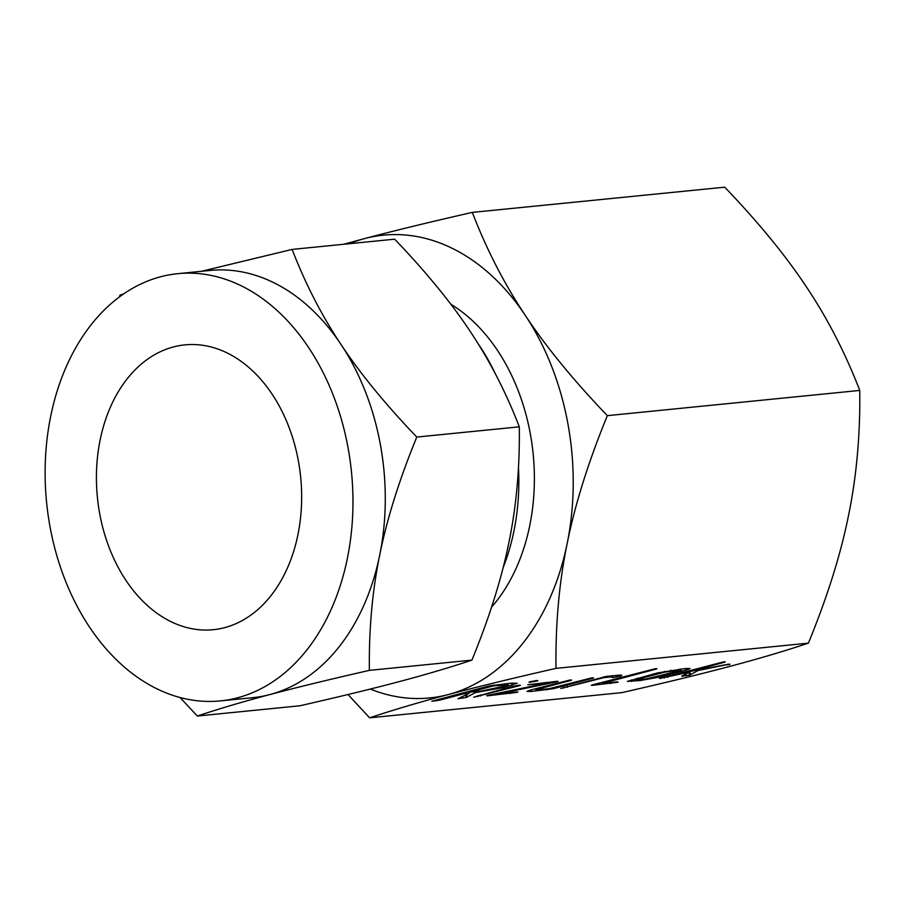 <?xml version="1.0" encoding="UTF-8"?>
<svg xmlns="http://www.w3.org/2000/svg" width="905" height="905" viewBox="0 0 905 905"><rect width="100%" height="100%" fill="white"/><g stroke="black" fill="none" stroke-linecap="round" stroke-linejoin="round"><path stroke-width="1.36" d="M530.194 681.725L530.285 682.189C528.565 682.336 528.565 682.178 530.273 681.703L536.156 680.628C538.068 680.458 538.351 680.583 537.016 681.035L530.285 682.189C528.565 682.336 528.565 682.178 530.273 681.703M536.156 680.628C538.068 680.458 538.351 680.583 537.016 681.035L536.937 680.56M512.626 686.386L518.576 685.3C520.647 685.096 520.907 685.232 519.38 685.707L473.643 697.223L512.626 686.386M518.576 685.3C520.647 685.096 520.907 685.232 519.38 685.707L519.289 685.243M555.568 681.499C558.034 681.216 558.521 681.307 557.016 681.782L499.651 693.615L516.088 691.974C518.056 691.793 518.361 691.918 517.027 692.37L488.383 695.719C486.358 695.934 486.155 695.809 487.784 695.345L545.138 683.513L527.773 684.768L555.568 681.499M558.034 681.408L556.937 681.375M516.088 691.974C518.056 691.793 518.361 691.918 517.027 692.37L516.936 691.906M488.293 695.221L488.383 695.719C486.358 695.934 486.155 695.809 487.784 695.345M591.723 677.89C593.771 677.687 594.031 677.834 592.492 678.309L553.181 688.739L531.031 691.454L527.015 691.409L531.065 689.87L569.788 680.074C571.847 679.881 572.096 680.017 570.557 680.503L537.649 689.237C535.681 689.757 535.409 689.972 536.846 689.904L549.29 688.66L591.723 677.89C593.771 677.687 594.031 677.834 592.492 678.309L592.402 677.822M569.788 680.074C571.847 679.881 572.096 680.017 570.557 680.503L570.467 680.017M537.457 688.173L537.649 689.237C535.681 689.757 535.409 689.972 536.846 689.904M606.146 676.442L617.142 675.345C621.848 674.904 622.979 675.164 620.558 676.125L612.787 677.562L611.169 676.917L603.974 677.63L560.704 688.49L606.146 676.442M621.837 675.39L620.558 676.125L620.378 675.13M612.685 677.008L611.169 676.917L610.999 675.956M616.294 681.963C618.239 681.782 618.556 681.906 617.255 682.347L592.843 685.277C590.886 685.47 590.875 685.3 592.809 684.78L655.118 668.738C657.177 668.535 657.426 668.682 655.899 669.157L602.425 683.343L616.294 681.963C618.239 681.782 618.556 681.906 617.255 682.347L617.165 681.895M592.752 684.802L592.843 685.277C590.886 685.47 590.875 685.3 592.809 684.78M655.118 668.738C657.177 668.535 657.426 668.682 655.899 669.157L655.808 668.671M685.492 668.512L690.074 668.512L686.307 670.017L660.118 676.974L640.129 680.549L627.391 681.386L657.63 672.89L685.492 668.512M607.346 415.655C588.397 461.833 575.014 504.436 567.186 543.452C559.154 582.492 555.421 624.133 555.998 668.365C512.897 678.184 477.014 686.918 448.337 694.542C419.445 702.19 393.211 709.961 369.625 717.823L622.029 692.608C665.13 682.777 701.013 674.055 729.69 666.431C758.582 658.772 784.816 651.012 808.403 643.138C827.34 596.961 840.734 554.358 848.551 515.341C856.583 476.29 860.316 434.66 859.75 390.428C845.349 353.086 827.668 318.73 806.717 287.349C785.959 255.945 758.628 222.551 724.724 187.177L472.308 212.392C486.709 249.735 504.39 284.091 525.352 315.472C546.1 346.875 573.431 380.27 607.346 415.655L859.75 390.428M555.998 668.365L808.403 643.138M728.966 664.202L698.072 670.526L689.553 675.164L681.691 676.159L689.553 672.042L659.575 678.535L723.446 661.906C725.493 661.713 725.753 661.849 724.226 662.324L689.372 671.578L728.242 664.259C730.278 664.078 730.55 664.213 729.057 664.7C730.55 664.213 730.278 664.078 728.242 664.259M682.528 675.718L682.642 676.34L681.691 676.159M723.446 661.906C725.493 661.713 725.753 661.849 724.226 662.324L724.147 661.849M431.832 701.228L489.537 685.82L510.714 683.207L517.14 683.241L503.565 687.54L475.532 692.551L466.109 697.472L458.009 698.728L469.31 693.173L464.005 693.705L440.022 700.074L431.821 701.262M343.742 244.26L364.647 238.569C393.324 230.945 429.219 222.223 472.308 212.392M369.625 717.823L347.995 694.52M370.292 689.056A232.54 165.954 -95.7 0 0 448.337 694.542A232.54 165.954 -95.7 0 0 567.186 543.452A232.54 165.954 -95.7 0 0 567.899 423.721A232.54 165.954 -95.7 0 0 525.352 315.472A232.54 165.954 -95.7 0 0 364.647 238.569A232.54 165.954 -95.7 0 0 349.466 243.694M450.792 304.216A178.364 127.288 84.3 0 1 530.296 433.699A178.364 127.288 84.3 0 1 491.539 607.176M495.476 374.07A187.844 134.053 -95.7 0 0 478.032 343.606M503.101 567.718A187.844 134.053 -95.7 0 0 518.463 467.5M99.697 513.655A143.114 102.141 84.3 0 1 184.812 344.884A143.114 102.141 84.3 0 1 298.379 460.928A143.114 102.141 84.3 0 1 213.275 629.699A143.114 102.141 84.3 0 1 99.697 513.655M220.39 700.9L252.699 697.676A214.677 153.205 -95.7 0 0 269.984 694.531A214.677 153.205 -95.7 0 0 379.715 555.048C372.294 591.089 368.855 629.529 369.376 670.367C329.59 679.44 296.467 687.495 269.984 694.531C243.321 701.601 219.089 708.762 197.324 716.036L299.849 705.787C339.635 696.714 372.769 688.66 399.241 681.612C425.916 674.553 450.136 667.392 471.912 660.118C489.39 617.482 501.755 578.159 508.972 542.129C516.393 506.087 519.832 467.647 519.312 426.821C506.019 392.351 489.696 360.631 470.351 331.66C451.188 302.666 425.961 271.839 394.648 239.18L292.123 249.418C305.415 283.887 321.739 315.607 341.083 344.579C360.247 373.573 385.473 404.399 416.775 437.058C399.297 479.695 386.944 519.029 379.715 555.048A214.677 153.205 -95.7 0 0 380.36 444.513A214.677 153.205 -95.7 0 0 341.083 344.579A214.677 153.205 -95.7 0 0 210.005 270.448L177.697 273.683A214.677 153.205 84.3 0 1 348.052 447.749A214.677 153.205 84.3 0 1 220.39 700.9A214.677 153.205 84.3 0 1 50.035 526.834A214.677 153.205 84.3 0 1 177.697 273.683M519.312 426.821L416.775 437.058M201.408 271.308L292.123 249.418M471.912 660.118L369.376 670.367M119.279 297.021L120.06 295.087L123.623 293.91M197.324 716.036L180.084 697.54M727.631 664.327L727.744 664.937M697.959 669.938L698.072 670.526M689.87 671.487L690.492 674.858M689.033 672.313L689.553 675.164M685.888 673.965L686.228 675.843M681.669 672.506L681.872 673.569M667.494 676.261L667.698 677.336M664.123 677.166L664.293 678.049M689.18 670.515L689.372 671.578M686.024 668.467L686.307 670.017M659.915 675.911L660.118 676.974M639.959 679.598L640.129 680.549M631.136 679.915L631.407 681.42M646.08 678.988L679.689 670.662C681.657 670.107 681.646 669.904 679.678 670.073L664.508 672.177L638.048 679.202C636.068 679.723 635.796 679.949 637.222 679.87L646.08 678.988M637.855 678.128L638.048 679.202C636.068 679.723 635.796 679.949 637.222 679.87M664.361 671.363L664.508 672.177M670.684 670.209L670.82 670.956M679.497 669.112L679.678 670.073C681.646 669.904 681.657 670.107 679.689 670.662M610.253 682.562L610.423 683.524M602.232 682.28L602.425 683.343M619.586 675.153L619.812 676.352M616.022 675.458L616.316 677.076M603.816 676.748L603.974 677.63M567.333 686.239L567.526 687.302M563.962 687.133L564.12 688.026M552.978 687.676L553.181 688.739M546.122 688.976L546.292 689.927M530.76 689.949L531.031 691.454M554.878 681.567L555.003 682.246M499.526 692.879L499.651 693.615M510.035 692.585L510.216 693.535M544.968 682.562L545.138 683.513M480.216 694.983L480.419 696.047M477.557 695.696L477.738 696.635M475.351 691.601L475.532 692.551M466.675 694.452L467.161 697.11M465.656 694.95L466.109 697.472M462.421 696.522L462.727 698.174M468.96 691.273L469.31 693.173M463.813 692.642L464.005 693.705M439.819 699.011L440.022 700.074M436.425 699.916L436.583 700.798M511.585 683.117L511.981 685.3M503.372 686.465L503.565 687.54M493.406 685.911L469.887 692.144L481.324 691.001L505.239 685.979L508.203 684.814L493.406 685.911L493.248 685.017M469.695 691.081L469.887 692.144M504.673 683.807L504.843 684.757M636.294 679.825L636.068 678.603M681.16 670.085L680.956 668.965M612.719 676.951L612.504 675.809M535.907 689.859L535.681 688.637M508.203 684.814L507.965 683.479"/></g></svg>
